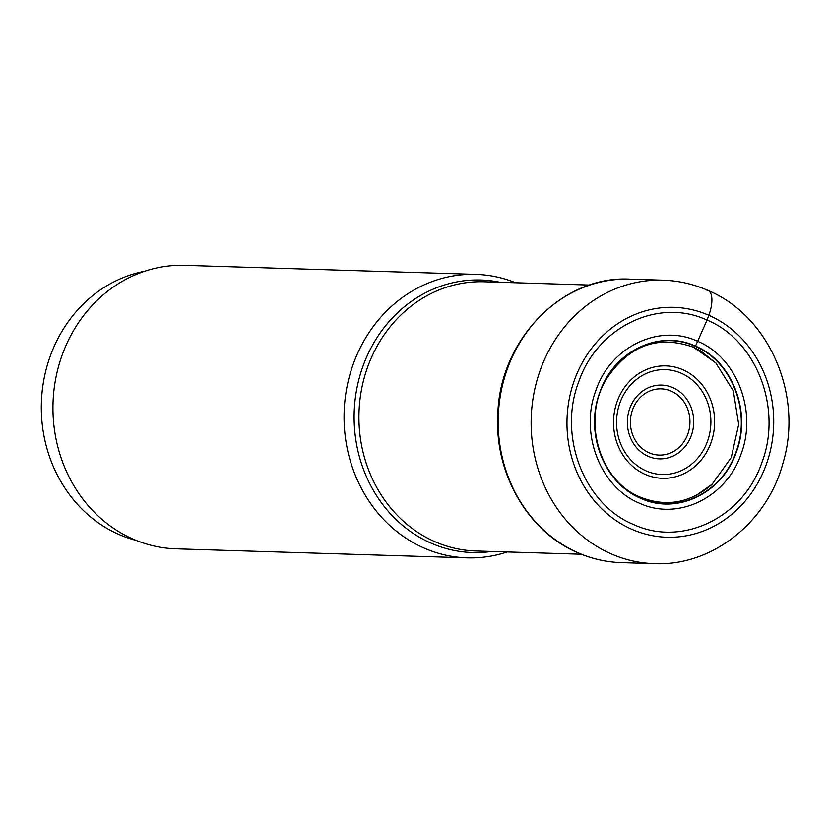 <?xml version="1.0" encoding="UTF-8"?>
<svg xmlns="http://www.w3.org/2000/svg" width="829" height="829" viewBox="0 0 829 829"><rect width="100%" height="100%" fill="white"/><g stroke="black" fill="none" stroke-linecap="round" stroke-linejoin="round"><path stroke-width="1.24" d="M631.822 529.285A115.013 103.366 91.8 0 0 766.286 464.427A115.013 103.366 91.8 0 0 708.868 315.289A115.013 103.366 91.8 0 0 574.414 380.138A115.013 103.366 91.8 0 0 631.822 529.285M633.47 524.467C584.041 504.208 557.844 436.158 578.642 382.034C597.17 326.916 658.527 297.321 707.044 320.098C756.473 340.346 782.669 408.407 761.872 462.53C743.344 517.648 681.987 547.233 633.47 524.467M693.334 347.144L695.5 346.076A1368.378 564.041 -66.3 0 0 697.635 341.289C659.2 323.248 610.6 346.688 595.916 390.345C579.45 433.215 600.196 487.131 639.356 503.162C677.78 521.203 726.38 497.763 741.064 454.105C757.54 411.236 736.784 357.33 697.635 341.289A4909.618 2023.724 113.7 0 1 707.044 320.108L708.868 315.289A26.797 11.046 -66.3 0 0 706.101 289.984M640.693 498.302C603.885 483.224 584.372 432.551 599.864 392.241C613.667 351.195 659.356 329.165 695.479 346.118C732.297 361.195 751.799 411.878 736.318 452.178C722.515 493.224 676.827 515.265 640.693 498.302M640.703 498.032C676.702 514.933 722.235 492.975 735.986 452.074C751.416 411.909 731.976 361.413 695.293 346.387C659.283 329.465 613.75 351.434 599.999 392.345C584.559 432.51 603.999 483.017 640.693 498.053M696.236 495.369L712.152 484.198L731.261 457.473L738.691 424.407L733.333 390.936L715.904 363.092L700.712 350.957L694.609 347.714M144.629 271.259A137.345 123.438 91.8 0 0 50.196 356.273A137.345 123.438 91.8 0 0 136.277 540.425M507.275 551.948A141.811 127.459 -88.2 0 1 467.121 557.855A141.811 127.459 -88.2 0 1 424.023 548.042A141.811 127.459 -88.2 0 1 346.802 387.734A141.811 127.459 -88.2 0 1 475.919 274.378A141.811 127.459 -88.2 0 1 515.628 282.762M475.919 274.378L184.815 265.342A141.811 127.459 91.8 0 0 55.698 378.698A141.811 127.459 91.8 0 0 132.92 539.016A141.811 127.459 91.8 0 0 176.017 548.819L467.121 557.855M578.155 552.829A141.811 127.459 91.8 0 0 621.253 562.632C606.227 562.145 591.74 558.85 577.792 552.746C527.907 531.721 494.271 473.286 497.814 414.376C499.628 339.724 562.352 275.218 630.05 279.155A141.811 127.459 91.8 0 0 500.934 392.511A141.811 127.459 91.8 0 0 578.155 552.829M611.108 553.845A141.811 127.459 -88.2 0 1 533.886 393.537A141.811 127.459 -88.2 0 1 663.003 280.181C678.568 280.689 693.531 284.098 707.904 290.388C769.436 315.922 803.291 395.278 783.167 462.437C767.644 522.011 712.256 566.425 654.205 563.658A141.811 127.459 -88.2 0 1 611.108 553.845M649.076 452.789A33.129 29.782 -88.2 0 1 632.537 409.827A33.129 29.782 -88.2 0 1 671.272 391.143A33.129 29.782 -88.2 0 1 687.811 434.106A33.129 29.782 -88.2 0 1 649.076 452.789M648.174 456.313A36.901 33.17 -88.2 0 1 629.75 408.459A36.901 33.17 -88.2 0 1 672.899 387.64A36.901 33.17 -88.2 0 1 691.324 435.505A36.901 33.17 -88.2 0 1 648.174 456.313M646.33 470.976A52.476 47.16 91.8 0 0 707.531 441.194A52.476 47.16 91.8 0 0 681.293 373.257A52.476 47.16 91.8 0 0 681.106 373.174A52.476 47.16 91.8 0 0 619.905 402.956A52.476 47.16 91.8 0 0 646.143 470.893A52.476 47.16 91.8 0 0 646.33 470.976M682.92 369.765A56.248 50.559 91.8 0 0 617.17 401.474A56.248 50.559 91.8 0 0 645.242 474.416A56.248 50.559 91.8 0 0 711.002 442.696A56.248 50.559 91.8 0 0 682.92 369.765M491.618 551.461A136.339 122.537 -88.2 0 1 430.997 543.109A136.339 122.537 -88.2 0 1 430.883 543.057A136.339 122.537 -88.2 0 1 359.123 378.532A136.339 122.537 -88.2 0 1 499.97 282.274M589.72 285.052L484.146 281.777A134.661 121.034 91.8 0 0 361.548 389.35A134.661 121.034 91.8 0 0 434.748 541.606A134.661 121.034 91.8 0 0 434.862 541.658A134.661 121.034 91.8 0 0 475.794 550.974L581.367 554.249M630.05 279.155L663.003 280.181M621.253 562.632L654.205 563.658M712.204 484.26C690.122 503.099 666.112 507.379 640.154 497.089C599.315 480.996 581.461 419.515 606.331 379.143C628.859 345.299 657.936 334.667 693.541 347.258L715.966 363.019"/></g></svg>
